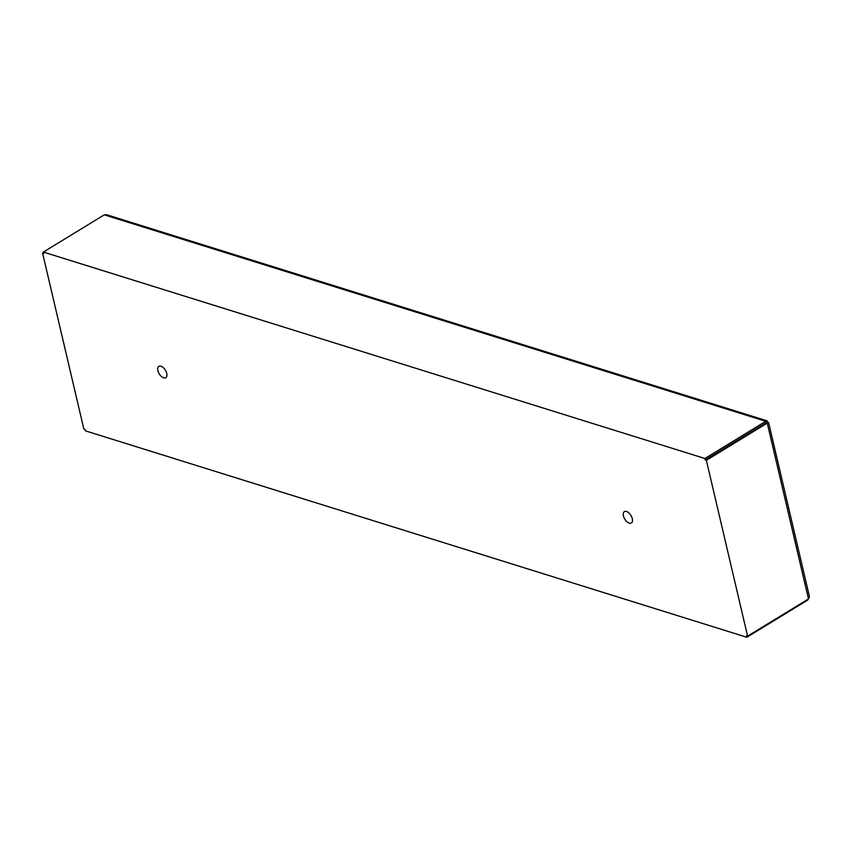 <?xml version="1.0" encoding="UTF-8"?>
<svg xmlns="http://www.w3.org/2000/svg" width="852" height="852" viewBox="0 0 852 852"><rect width="100%" height="100%" fill="white"/><g stroke="black" fill="none" stroke-linecap="round" stroke-linejoin="round"><path stroke-width="1.28" d="M626.508 511.477A6.667 3.578 58.6 0 1 631.758 517.058A6.667 3.578 58.6 0 1 631.353 522.99A6.667 3.578 58.6 0 1 624.825 519.177A6.667 3.578 58.6 0 1 624.399 511.615A6.667 3.578 58.6 0 1 626.508 511.477M160.953 366.2A6.667 3.578 58.6 0 1 166.204 371.77A6.667 3.578 58.6 0 1 165.789 377.702A6.667 3.578 58.6 0 1 159.26 373.89A6.667 3.578 58.6 0 1 158.845 366.328A6.667 3.578 58.6 0 1 160.953 366.2M766.15 423.508L765.799 421.293L704.902 458.504L43.367 252.064L43.708 253.534L42.6 253.182L83.837 429.003L84.955 429.355L85.296 430.814L746.831 637.264L746.48 635.794L747.598 636.146L706.361 460.314L705.243 459.973L766.15 422.762L766.15 423.508M746.831 637.264L807.728 600.053L808.388 598.999M807.6 599.488L807.728 600.053M706.361 460.314L767.258 423.103L767.854 422.464L767.034 420.824L765.799 421.293L104.274 214.853L106.649 214.747L767.056 420.835M766.193 422.773L767.269 422.826M43.367 252.064L104.274 214.853M43.505 252.629L42.6 253.182M705.243 459.973L704.902 458.504M768.611 422.539L809.4 596.443L808.495 598.935L747.598 636.146M766.704 423.167L766.129 422.698M808.495 598.935L767.258 423.103"/></g></svg>
